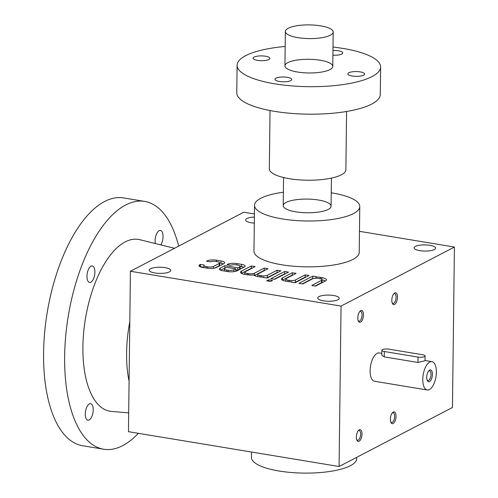 <?xml version="1.0" encoding="UTF-8"?>
<svg xmlns="http://www.w3.org/2000/svg" width="498" height="498" viewBox="0 0 498 498"><rect width="100%" height="100%" fill="white"/><g stroke="black" fill="none" stroke-linecap="round" stroke-linejoin="round"><path stroke-width="0.75" d="M129.075 381.244A83.726 37.773 -80.6 0 1 126.604 352.945A83.726 37.773 -80.6 0 1 129.804 321.696M128.689 412.879L111.334 411.392A87.069 39.286 -80.6 0 1 82.898 346.807A87.069 39.286 -80.6 0 1 139.726 239.687L174.53 248.284M138.332 433.316A125.589 56.66 -80.6 0 1 103.671 449.221A125.589 56.66 -80.6 0 1 64.64 356.313A125.589 56.66 -80.6 0 1 144.65 201.41A125.589 56.66 -80.6 0 1 178.67 246.13M155.345 243.547A8.373 3.779 -80.6 0 1 155.108 240.764A8.373 3.779 -80.6 0 1 160.443 230.437A8.373 3.779 -80.6 0 1 163.045 236.631A8.373 3.779 -80.6 0 1 160.798 244.892M85.283 414A8.373 3.779 -80.6 0 1 90.617 403.673A8.373 3.779 -80.6 0 1 93.219 409.866A8.373 3.779 -80.6 0 1 87.885 420.194A8.373 3.779 -80.6 0 1 85.283 414M86.963 276.253A8.373 3.779 -80.6 0 1 92.298 265.926A8.373 3.779 -80.6 0 1 94.9 272.12A8.373 3.779 -80.6 0 1 89.565 282.447A8.373 3.779 -80.6 0 1 86.963 276.253M103.671 449.221L82.612 445.741A125.589 56.66 -80.6 0 1 43.581 352.827A125.589 56.66 -80.6 0 1 123.591 197.924L144.65 201.41M333.019 47.049A71.768 20.549 -179.3 0 1 380.621 67.006A71.768 20.549 -179.3 0 1 274.846 83.838A71.768 20.549 -179.3 0 1 237.104 65.25A71.768 20.549 -179.3 0 1 285.18 46.463M254.098 57.071A8.373 2.397 0.7 0 0 253.096 58.185A8.373 2.397 0.7 0 0 259.408 60.588A8.373 2.397 0.7 0 0 268.839 59.511A8.373 2.397 0.7 0 0 269.841 58.391A8.373 2.397 0.7 0 0 263.529 55.988A8.373 2.397 0.7 0 0 254.098 57.071M297.524 72.029A23.923 6.848 -179.3 0 1 286.008 67.896A23.923 6.848 -179.3 0 1 308.947 59.281A23.923 6.848 -179.3 0 1 331.662 68.45A23.923 6.848 -179.3 0 1 297.524 72.029M348.88 72.745A8.373 2.397 0.7 0 0 347.878 73.86A8.373 2.397 0.7 0 0 356.226 76.362A8.373 2.397 0.7 0 0 364.623 74.065A8.373 2.397 0.7 0 0 358.311 71.662A8.373 2.397 0.7 0 0 348.88 72.745M332.919 55.185A8.373 2.397 0.7 0 0 342.742 52.944A8.373 2.397 0.7 0 0 332.975 50.46M275.979 78.192A8.373 2.397 0.7 0 0 274.983 79.307A8.373 2.397 0.7 0 0 283.325 81.809A8.373 2.397 0.7 0 0 291.722 79.512A8.373 2.397 0.7 0 0 285.41 77.109A8.373 2.397 0.7 0 0 275.979 78.192M380.621 67.006L380.285 94.508A71.768 20.549 -179.3 0 1 274.51 111.34A71.768 20.549 -179.3 0 1 236.768 92.753L237.104 65.25M346.583 111.477L345.873 169.725A38.278 10.956 -179.3 0 1 289.463 178.707A38.278 10.956 -179.3 0 1 269.331 168.791L270.041 110.544M297.941 37.655A23.923 6.848 -179.3 0 1 285.36 31.455A23.923 6.848 -179.3 0 1 309.364 24.9A23.923 6.848 -179.3 0 1 333.199 32.04A23.923 6.848 -179.3 0 1 297.941 37.655M436.373 372.274A14.355 6.474 99.4 0 0 431.915 361.654A14.355 6.474 99.4 0 0 423.182 374.757A14.355 6.474 99.4 0 0 427.228 389.978A14.355 6.474 99.4 0 0 436.373 372.274M381.835 350.281L381.773 355.043L384.282 356.892L417.984 362.463L425.037 360.733L425.099 355.97A4.787 1.37 0.7 0 0 422.584 354.732L388.882 349.16A4.787 1.37 0.7 0 0 381.835 350.281A4.787 1.37 0.7 0 0 384.35 351.52L418.052 357.091A4.787 1.37 0.7 0 0 425.099 355.97M432.407 374.34A5.982 2.695 99.4 0 0 429.064 370.5A5.982 2.695 99.4 0 0 427.384 380.684A5.982 2.695 99.4 0 0 430.496 380.665A5.982 2.695 99.4 0 0 432.407 374.34M427.128 380.105A4.943 2.229 99.4 0 0 427.85 380.54A4.943 2.229 99.4 0 0 431 374.446A4.943 2.229 99.4 0 0 429.463 370.786A4.943 2.229 99.4 0 0 428.641 370.966M362.015 434.032A5.982 2.695 99.4 0 0 358.678 430.197A5.982 2.695 99.4 0 0 356.991 440.375A5.982 2.695 99.4 0 0 360.104 440.363A5.982 2.695 99.4 0 0 362.015 434.032M397.485 297.231A5.982 2.695 99.4 0 0 394.142 293.397A5.982 2.695 99.4 0 0 392.461 303.575A5.982 2.695 99.4 0 0 395.574 303.562A5.982 2.695 99.4 0 0 397.485 297.231M396.028 416.322A5.982 2.695 99.4 0 0 392.692 412.481A5.982 2.695 99.4 0 0 391.005 422.665A5.982 2.695 99.4 0 0 394.117 422.646A5.982 2.695 99.4 0 0 396.028 416.322M363.472 314.941A5.982 2.695 99.4 0 0 360.135 311.107A5.982 2.695 99.4 0 0 358.448 321.291A5.982 2.695 99.4 0 0 361.56 321.272A5.982 2.695 99.4 0 0 363.472 314.941M427.228 389.978L374.571 381.269A14.355 6.474 -80.6 0 1 370.114 370.649A14.355 6.474 -80.6 0 1 379.258 352.945L381.792 353.368M341.049 306.083L339.088 466.514L128.459 431.685L130.42 271.254L341.049 306.083L454.419 247.039L452.458 407.47L339.088 466.514M254.422 213.966L243.796 212.21L130.42 271.254M223.82 263.66A6.891 1.973 0.7 0 0 224.642 262.739A6.891 1.973 0.7 0 0 221.019 260.952L216.468 260.199A6.891 1.973 0.7 0 0 207.137 260.896L206.527 261.22L210.337 261.848A4.308 1.233 0.7 0 1 215.945 261.512L217.464 261.767A4.308 1.233 0.7 0 1 219.73 262.882A4.308 1.233 0.7 0 1 219.213 263.454L213.499 266.43A4.308 1.233 0.7 0 1 207.666 266.866L206.153 266.617A4.308 1.233 0.7 0 1 203.887 265.502A4.308 1.233 0.7 0 1 204.217 265.036L200.408 264.407L199.791 264.724A6.891 1.973 0.7 0 0 198.97 265.646A6.891 1.973 0.7 0 0 202.593 267.426L207.143 268.179A6.891 1.973 0.7 0 0 216.474 267.482L223.82 263.66M244.294 267.04A6.891 1.973 0.7 0 0 245.116 266.125A6.891 1.973 0.7 0 0 241.493 264.338L236.942 263.585A6.891 1.973 0.7 0 0 227.611 264.282L227.001 264.6L230.811 265.235A4.308 1.233 0.7 0 1 236.419 264.899L237.938 265.148A4.308 1.233 0.7 0 1 240.198 266.268A4.308 1.233 0.7 0 1 239.687 266.841L237.851 267.8L224.959 265.664L220.265 268.111A6.891 1.973 0.7 0 0 219.444 269.026A6.891 1.973 0.7 0 0 223.067 270.812L227.617 271.566A6.891 1.973 0.7 0 0 236.948 270.868L244.294 267.04M267.046 278.083L280.922 270.856L277.131 270.233L267.333 275.332A4.308 1.233 0.7 0 1 261.506 275.768L259.987 275.519A4.308 1.233 0.7 0 1 257.721 274.404A4.308 1.233 0.7 0 1 258.238 273.825L268.03 268.727L264.239 268.098L254.447 273.203A4.308 1.233 0.7 0 1 248.614 273.639L247.095 273.39A4.308 1.233 0.7 0 1 244.829 272.269A4.308 1.233 0.7 0 1 245.346 271.696L255.144 266.598L251.347 265.969L241.555 271.068A8.609 2.465 0.7 0 0 240.528 272.219A8.609 2.465 0.7 0 0 245.053 274.448L246.572 274.703A8.609 2.465 0.7 0 0 253.644 274.921A8.609 2.465 0.7 0 0 257.945 276.583L259.464 276.832A8.609 2.465 0.7 0 0 263.803 277.174L263.255 277.461L267.046 278.083M270.545 281.463L272.587 280.399L268.796 279.776L266.754 280.841L270.545 281.463M274.628 279.341L288.504 272.113L284.713 271.485L270.837 278.712L274.628 279.341M295.102 282.727L308.978 275.5L305.187 274.871L295.389 279.969A4.308 1.233 0.7 0 1 289.556 280.405L288.043 280.156A4.308 1.233 0.7 0 1 285.777 279.042A4.308 1.233 0.7 0 1 286.294 278.469L296.086 273.365L292.295 272.742L282.503 277.84A8.609 2.465 0.7 0 0 281.47 278.992A8.609 2.465 0.7 0 0 286.001 281.221L287.52 281.47A8.609 2.465 0.7 0 0 291.853 281.812L291.311 282.098L295.102 282.727M325.368 281.009A8.609 2.465 0.7 0 0 326.395 279.857A8.609 2.465 0.7 0 0 321.87 277.629L320.351 277.38A8.609 2.465 0.7 0 0 316.012 277.037L316.56 276.751L312.769 276.122L298.893 283.35L302.684 283.978L312.476 278.88A4.308 1.233 0.7 0 1 318.309 278.438L319.828 278.693A4.308 1.233 0.7 0 1 322.094 279.808A4.308 1.233 0.7 0 1 321.577 280.38L311.779 285.485L315.576 286.107L325.368 281.009M254.385 217.072A10.763 3.081 0.7 0 0 246.877 218.554A10.763 3.081 0.7 0 0 245.589 219.992A10.763 3.081 0.7 0 0 254.31 223.123M415.376 246.417A10.763 3.081 0.7 0 0 414.093 247.855A10.763 3.081 0.7 0 0 424.819 251.067A10.763 3.081 0.7 0 0 435.619 248.116A10.763 3.081 0.7 0 0 427.502 245.028A10.763 3.081 0.7 0 0 415.376 246.417M319.013 296.603A10.763 3.081 0.7 0 0 317.724 298.041A10.763 3.081 0.7 0 0 328.45 301.253A10.763 3.081 0.7 0 0 339.25 298.302A10.763 3.081 0.7 0 0 331.139 295.214A10.763 3.081 0.7 0 0 319.013 296.603M150.508 268.739A10.763 3.081 0.7 0 0 149.226 270.177A10.763 3.081 0.7 0 0 159.951 273.39A10.763 3.081 0.7 0 0 170.752 270.439A10.763 3.081 0.7 0 0 162.634 267.351A10.763 3.081 0.7 0 0 150.508 268.739M283.399 192.216A52.626 15.071 0.7 0 0 260.815 198.266A52.626 15.071 0.7 0 0 254.528 205.288L253.968 251.123A52.626 15.071 0.7 0 0 306.407 266.835A52.626 15.071 0.7 0 0 359.22 252.411L359.774 206.57A52.626 15.071 0.7 0 0 331.238 192.801M359.475 231.34L454.419 247.039M254.528 205.288A52.626 15.071 0.7 0 0 306.967 220.994A52.626 15.071 0.7 0 0 359.774 206.57M295.818 211.837A23.923 6.848 -179.3 0 1 284.302 207.697A23.923 6.848 -179.3 0 1 307.235 199.082A23.923 6.848 -179.3 0 1 329.956 208.257A23.923 6.848 -179.3 0 1 295.818 211.837M251.515 452.028L251.446 457.388A52.626 15.071 0.7 0 0 303.886 473.1A52.626 15.071 0.7 0 0 356.699 458.677L356.711 457.332M358.193 320.712A4.943 2.229 99.4 0 0 358.915 321.148A4.943 2.229 99.4 0 0 362.065 315.047A4.943 2.229 99.4 0 0 360.533 311.393A4.943 2.229 99.4 0 0 359.705 311.574M390.749 422.086A4.943 2.229 99.4 0 0 391.472 422.522A4.943 2.229 99.4 0 0 394.621 416.421A4.943 2.229 99.4 0 0 393.09 412.767A4.943 2.229 99.4 0 0 392.262 412.948M392.206 302.996A4.943 2.229 99.4 0 0 392.928 303.438A4.943 2.229 99.4 0 0 396.078 297.337A4.943 2.229 99.4 0 0 394.541 293.677A4.943 2.229 99.4 0 0 393.719 293.864M356.742 439.796A4.943 2.229 99.4 0 0 357.464 440.238A4.943 2.229 99.4 0 0 360.614 434.138A4.943 2.229 99.4 0 0 359.077 430.477A4.943 2.229 99.4 0 0 358.249 430.664M325.399 280.997A8.609 2.465 0.7 0 0 322.088 279.963M316 278.27L316.012 277.037M313.466 278.538L312.738 278.419L312.769 276.122M312.738 278.419L302.211 283.897M315.103 286.033L321.552 282.671A4.308 1.233 0.7 0 0 322.063 282.098L322.094 279.808M305.629 277.243L305.156 277.162L305.187 274.871M305.156 277.162L295.364 282.266L295.389 279.969M294.374 282.603A4.308 1.233 0.7 0 0 295.364 282.266M292.743 275.108L292.27 275.033L292.295 272.742M292.27 275.033L282.472 280.131A8.609 2.465 0.7 0 0 282.447 280.15M291.853 282.185L291.853 281.812M285.155 273.856L284.688 273.776L284.713 271.485M284.688 273.776L274.155 279.26M268.777 281.171L268.796 279.776M277.573 272.599L277.1 272.524L277.131 270.233M277.1 272.524L267.308 277.623L267.333 275.332M266.318 277.965A4.308 1.233 0.7 0 0 267.308 277.623M264.687 270.47L264.214 270.389L264.239 268.098M264.214 270.389L254.416 275.494L254.447 273.203M251.795 268.341L251.322 268.26L251.347 265.969M251.322 268.26L241.524 273.365A8.609 2.465 0.7 0 0 241.499 273.377M263.797 277.548L263.803 277.174M243.858 267.27A6.891 1.973 0.7 0 0 241.462 266.629L240.198 266.424M237.851 267.8L237.82 270.09L239.656 269.132A4.308 1.233 0.7 0 0 240.173 268.559L240.198 266.268M225.401 268.036L224.928 267.955L224.959 265.664M237.82 270.09L235.797 269.754M224.928 267.955L220.67 270.177M233.973 269.816L235.809 268.858L226.708 267.358L224.872 268.31A4.308 1.233 0.7 0 0 224.361 268.889A4.308 1.233 0.7 0 0 226.621 270.003L228.14 270.252A4.308 1.233 0.7 0 0 233.973 269.816L233.948 271.665M235.212 271.447L235.778 271.149L235.809 268.858M223.384 263.884A6.891 1.973 0.7 0 0 220.994 263.243L219.724 263.037M214.738 268.061L219.182 265.745A4.308 1.233 0.7 0 0 219.699 265.173L219.73 262.882M203.863 267.277L200.377 266.698L200.408 264.407M384.35 351.52L384.282 356.892M418.052 357.091L417.984 362.463M321.845 279.39L321.87 277.629M320.332 278.787L320.351 277.38M321.552 282.671L321.577 280.38M289.543 281.719L289.556 280.405M288.025 281.551L288.043 280.156M282.472 280.131L282.503 277.84M261.487 277.075L261.506 275.768M259.968 276.907L259.987 275.519M248.595 274.946L248.614 273.639M247.076 274.778L247.095 273.39M241.524 273.365L241.555 271.068M241.462 266.629L241.493 264.338M236.924 264.986L236.942 263.585M227.605 264.706L227.611 264.282M239.656 269.132L239.687 266.841M220.241 269.966L220.265 268.111M228.121 271.64L228.14 270.252M226.609 271.398L226.621 270.003M220.994 263.243L221.019 260.952M216.456 261.599L216.468 260.199M207.137 261.319L207.137 260.896M219.182 265.745L219.213 263.454M213.474 268.279L213.499 266.43M207.647 268.254L207.666 266.866M206.135 268.011L206.153 266.617M199.773 266.579L199.791 264.724M285.36 31.455L284.943 65.836M283.574 177.525L283.231 205.637M333.199 32.04L332.782 66.421M331.419 178.103L331.07 206.222M425.043 360.521L431.915 361.654M285.752 281.177L285.777 279.042M257.696 276.539L257.721 274.404M244.804 274.404L244.829 272.269M224.33 271.024L224.361 268.889M203.863 267.638L203.887 265.502"/></g></svg>
